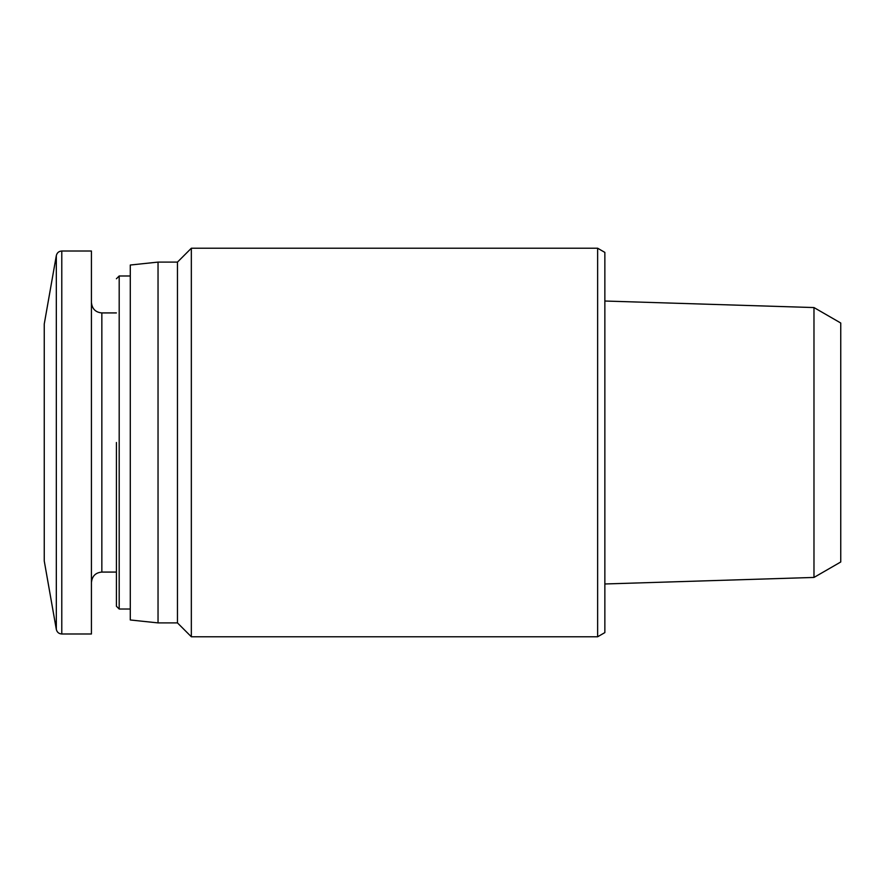 <?xml version="1.0" encoding="UTF-8"?>
<svg xmlns="http://www.w3.org/2000/svg" width="885" height="885" viewBox="0 0 885 885"><rect width="100%" height="100%" fill="white"/><g stroke="black" fill="none" stroke-linecap="round" stroke-linejoin="round"><path stroke-width="1.33" d="M813.979 577.44L840.75 561.986L840.75 323.014L813.979 307.56L813.979 577.44L604.853 583.978M56.319 629.401L56.319 255.599L44.25 324.021L44.25 560.979L56.319 629.401C57.027 632.255 58.852 633.782 61.784 633.992L91.432 633.992L91.432 251.008L61.784 251.008L61.784 633.992M116.411 442.5L116.411 606.236L116.411 442.5M158.039 622.896L158.039 262.104L130.283 265.024L130.283 619.976L158.039 622.896L177.465 622.896L191.337 636.769L597.64 636.769L597.64 248.231L191.337 248.231L191.337 636.769M158.039 262.104L177.465 262.104L177.465 622.896M597.64 248.231L604.853 252.391L604.853 632.609L597.64 636.769M91.432 302.515C92.106 308.898 95.569 312.361 101.841 312.925L101.841 572.075C95.569 572.639 92.106 576.102 91.432 582.485M116.411 278.764L119.187 275.987L119.187 609.013L116.411 606.236M813.979 307.56L604.853 301.022M56.319 255.599C57.027 252.745 58.852 251.218 61.784 251.008M101.841 572.075L116.411 572.075M101.841 312.925L116.411 312.925M119.187 609.013L130.283 609.013M119.187 275.987L130.283 275.987M177.465 262.104L191.337 248.231"/></g></svg>

